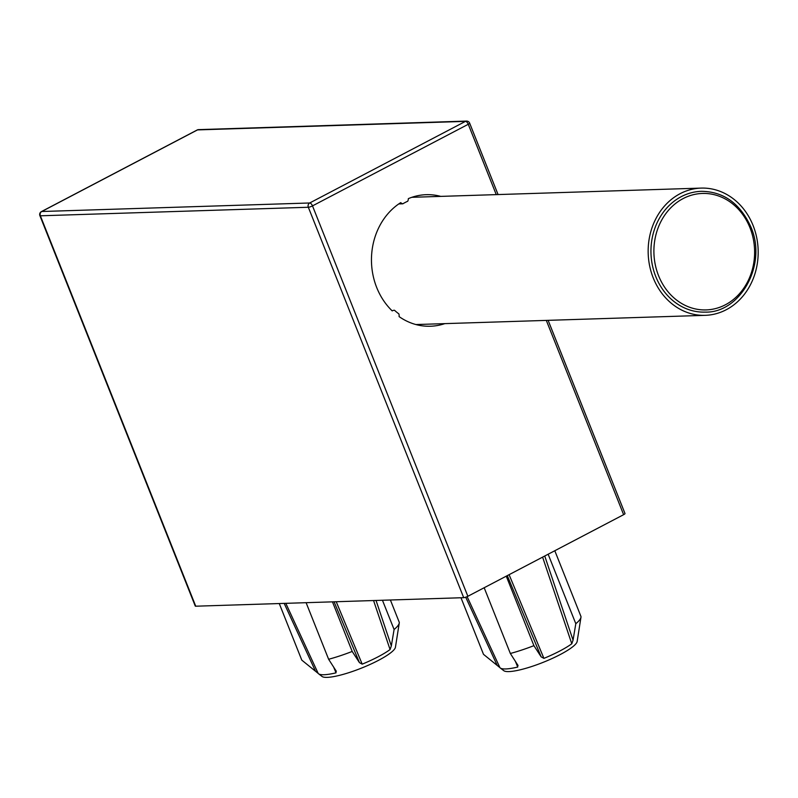 <?xml version="1.0" encoding="UTF-8"?>
<svg xmlns="http://www.w3.org/2000/svg" width="798" height="798" viewBox="0 0 798 798"><rect width="100%" height="100%" fill="white"/><g stroke="black" fill="none" stroke-linecap="round" stroke-linejoin="round"><path stroke-width="1.2" d="M444.805 323.629A65.815 56.877 -91.8 0 1 430.441 326.242A65.815 56.877 -91.8 0 1 399.08 316.587A5.396 4.658 88.2 0 0 398.88 313.903A63.66 55.012 -91.8 0 1 394.461 310.242A5.396 4.658 88.2 0 0 394.312 310.252A5.396 4.658 88.2 0 0 392.207 310.901A65.815 56.877 -91.8 0 1 400.726 202.642A5.396 4.658 88.2 0 0 402.82 203.809A63.66 55.012 -91.8 0 1 405.254 202.443A63.66 55.012 -91.8 0 1 407.738 201.226A5.396 4.658 88.2 0 0 408.347 198.642A65.815 56.877 -91.8 0 1 426.252 194.682A65.815 56.877 -91.8 0 1 440.755 196.388M753.113 225.555A63.66 55.012 -91.8 0 1 705.193 315.34A63.66 55.012 -91.8 0 1 653.223 277.884A63.66 55.012 -91.8 0 1 701.143 188.099A63.66 55.012 -91.8 0 1 753.113 225.555M398.771 203.929L402.82 203.809M196.916 130.214A3.232 1.506 62.3 0 1 197.176 129.994A3.232 1.506 62.3 0 1 197.505 129.904L465.463 121.376A3.232 1.506 62.3 0 1 468.266 124.279A3.232 0.628 -21.7 0 0 469.643 123.131A3.232 3.232 0 0 0 466.541 121.087A3.232 2.793 88.2 0 0 465.463 121.376L309.694 202.981A3.232 2.793 88.2 0 0 308.337 207.261L40.369 215.799A3.232 2.793 -91.8 0 1 41.735 211.51A3.232 1.506 -117.7 0 0 41.406 211.6A3.232 3.232 0 0 0 39.9 215.66A3.232 0.628 -21.7 0 0 40.369 215.799L195.729 606.201L463.698 597.672A3.232 0.628 158.3 0 0 467.857 596.286L623.627 514.68A3.232 0.628 158.3 0 0 625.004 513.533L548.126 320.337M463.698 597.672L308.337 207.261A3.232 0.628 -21.7 0 0 312.497 205.884A3.232 1.506 -117.7 0 0 309.694 202.981L41.735 211.51L197.505 129.904A3.232 2.793 -91.8 0 1 198.572 129.625L466.541 121.087M195.729 606.201A3.232 0.628 158.3 0 1 195.261 606.061L39.9 215.66M554.8 550.74L580.964 616.485A52.329 10.155 158.3 0 1 580.964 617.263A52.329 10.155 158.3 0 1 579.867 619.607A52.329 10.155 158.3 0 1 575.807 623.717L573.054 640.146L571.787 643.767A42.025 8.16 158.3 0 1 543.917 658.37L541.164 656.854L533.912 645.662L506.261 576.166M580.964 617.263L577.154 641.462A39.76 7.721 158.3 0 1 576.326 643.238A39.76 7.721 158.3 0 1 539.677 663.697A39.76 7.721 158.3 0 1 503.747 670.669L500.266 667.976A42.025 8.16 158.3 0 1 499.897 667.617L467.119 596.645M499.897 667.617L483.498 654.34L460.985 597.752M497.164 665.323L465.703 597.203M515.259 661.073L517.752 667.048A42.025 8.16 158.3 0 1 500.266 667.976M533.912 645.662A52.329 10.155 158.3 0 1 510.341 653.482L518.042 665.502M517.593 664.674L517.752 667.048M510.341 653.482L484.177 587.737M541.164 656.854L507.289 575.627M542.6 557.134L571.787 643.767M544.735 556.006L573.054 640.146M575.807 623.717L548.146 554.221M701.243 191.33A60.419 52.219 88.2 0 0 655.766 276.557A60.419 52.219 88.2 0 0 705.093 312.108C739.796 313.285 767.646 265.096 750.888 226.971C740.075 203.37 723.527 191.49 701.243 191.33M376.038 600.455L391.329 645.931L394.092 629.502A52.329 10.155 -21.7 0 0 399.249 623.048L395.439 647.238A39.76 7.721 -21.7 0 1 350.482 672.135A39.76 7.721 -21.7 0 1 322.033 676.455L318.542 673.761A42.025 8.16 -21.7 0 1 318.173 673.402L301.784 660.126L279.26 603.537M336.327 671.288L328.626 659.268A52.329 10.155 -21.7 0 0 340.088 655.816A52.329 10.155 -21.7 0 0 352.197 651.447L332.457 601.842M335.878 670.46L336.038 672.834A42.025 8.16 -21.7 0 1 318.542 673.761M315.449 671.108L284.178 603.378M318.173 673.402L285.814 603.328M333.544 666.859L336.038 672.834M328.626 659.268L306.103 602.68M399.249 623.048A52.329 10.155 -21.7 0 0 399.249 622.27L390.392 599.996M391.329 645.931L390.072 649.552A42.025 8.16 -21.7 0 1 362.202 664.155L359.449 662.639L334.073 601.792M352.197 651.447L359.449 662.639M362.202 664.155L336.217 601.722M373.564 600.535L390.072 649.552M394.092 629.502L382.451 600.256M467.857 596.286L312.497 205.884L468.266 124.279L496.256 194.612M546.311 320.397L623.627 514.68M198.572 129.625A3.232 3.232 0 0 0 197.176 129.994L41.406 211.6A3.232 1.506 -117.7 0 0 41.017 212.049M543.917 658.37L509.094 574.68M749.97 227.729A58.264 50.354 88.2 0 0 683.118 198.582A58.264 50.354 88.2 0 0 658.54 275.629A58.264 50.354 88.2 0 0 725.382 304.786A58.264 50.354 88.2 0 0 749.97 227.729M705.193 315.34L415.928 324.547M469.643 123.131L498.072 194.562M701.143 188.099L411.878 197.306"/></g></svg>
